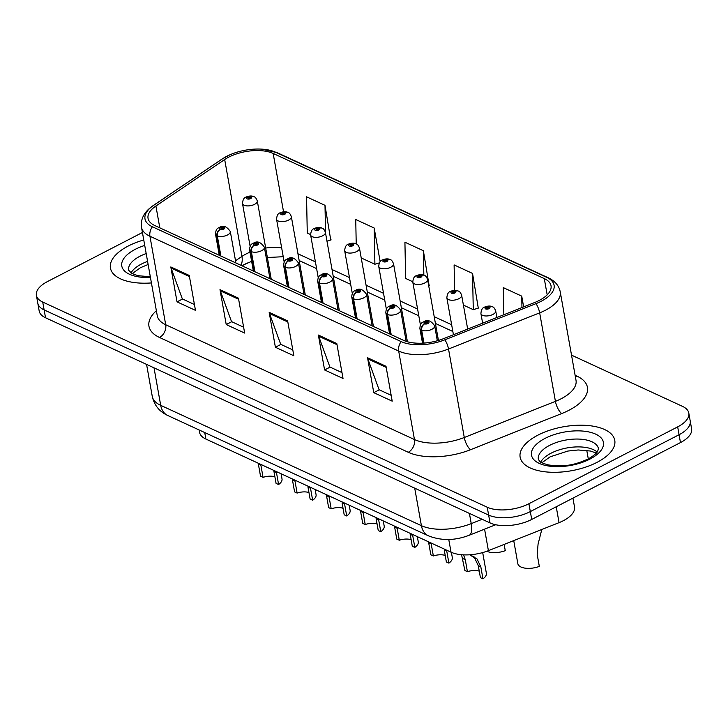 <?xml version="1.0" encoding="UTF-8"?>
<svg xmlns="http://www.w3.org/2000/svg" width="728" height="728" viewBox="0 0 728 728"><rect width="100%" height="100%" fill="white"/><g stroke="black" fill="none" stroke-linecap="round" stroke-linejoin="round"><path stroke-width="1.09" d="M247.356 262.981A40.049 18.619 -10.1 0 0 242.16 265.856M572.936 498.143L574.501 506.906A30.039 13.959 169.9 0 1 559.059 522.64L488.406 550.659A30.039 13.959 169.9 0 1 451.032 552.197L205.878 439.048A30.039 13.959 169.9 0 1 199.545 432.305L199.135 429.975M128.237 246.028A48.057 22.341 -10.1 0 0 110.438 268.077A48.057 22.341 -10.1 0 0 151.424 282.937A48.057 22.341 -10.1 0 1 110.438 268.077A48.057 22.341 -10.1 0 1 128.237 246.028A48.057 22.341 -10.1 0 1 143.771 239.976A48.057 22.341 -10.1 0 0 128.237 246.028M537.947 435.135A48.057 22.341 -10.1 0 0 520.138 457.184A48.057 22.341 -10.1 0 0 548.584 472.126A48.057 22.341 -10.1 0 0 596.969 462.38A48.057 22.341 -10.1 0 0 614.769 440.331A48.057 22.341 -10.1 0 0 586.322 425.389A48.057 22.341 -10.1 0 0 537.947 435.135A48.057 22.341 -10.1 0 0 520.138 457.184A48.057 22.341 -10.1 0 0 548.584 472.126A48.057 22.341 -10.1 0 0 596.969 462.38A48.057 22.341 -10.1 0 0 614.769 440.331A48.057 22.341 -10.1 0 0 586.322 425.389A48.057 22.341 -10.1 0 0 537.947 435.135M228.683 157.166A32.041 14.897 169.9 0 1 273.155 153.444L544.28 278.587A32.041 14.897 169.9 0 1 551.032 285.776A32.041 14.897 169.9 0 1 534.561 302.557L443.416 338.711A32.041 14.897 169.9 0 1 403.549 340.349L154.8 225.534A32.041 14.897 169.9 0 1 148.048 218.345A32.041 14.897 169.9 0 1 155.91 206.006L224.679 159.532A32.041 14.897 169.9 0 1 228.683 157.166M226.781 156.283A35.144 16.334 -10.1 0 0 222.386 158.877L153.617 205.351A35.144 16.334 -10.1 0 0 152.398 226.772L401.146 341.596A35.144 16.334 -10.1 0 0 444.881 339.794L536.017 303.64A35.144 16.334 -10.1 0 0 546.683 277.341L275.557 152.198A35.144 16.334 -10.1 0 0 261.944 149.149A35.144 16.334 -10.1 0 0 229.702 154.891A35.144 16.334 -10.1 0 0 226.781 156.283M142.433 232.496L47.529 281.536A30.039 13.959 -10.1 0 0 36.4 295.313L39.194 311.029A30.039 13.959 -10.1 0 0 45.527 317.763L490.035 522.932A30.039 13.959 -10.1 0 0 531.722 519.437L680.471 442.579L679.078 434.725A30.039 13.959 -10.1 0 0 690.199 420.948A30.039 13.959 -10.1 0 1 679.078 434.725L530.321 511.584L679.078 434.725L677.677 426.872A30.039 13.959 -10.1 0 0 688.806 413.094A30.039 13.959 -10.1 0 0 682.473 406.351L571.525 355.137M490.035 522.932L488.634 515.078A30.039 13.959 -10.1 0 0 530.321 511.584A30.039 13.959 -10.1 0 1 488.634 515.078L44.126 309.91L488.634 515.078L487.232 507.225A30.039 13.959 -10.1 0 0 528.919 503.73L677.677 426.872M37.801 303.166A30.039 13.959 -10.1 0 0 44.126 309.91A30.039 13.959 -10.1 0 1 37.801 303.166M478.287 308.117L472.545 273.428L454.108 264.919L454.609 290.336M330.74 240.013L324.997 205.323L306.552 196.815L307.271 233.042L310.565 234.562M429.101 285.412L423.368 250.732L404.923 242.215L405.642 278.442L412.749 281.727M36.4 295.313A30.039 13.959 -10.1 0 0 42.725 302.056L487.232 507.225M385.995 366.266L392.21 401.174L373.764 392.656L367.549 357.748L385.995 366.266M238.438 298.161L244.663 333.069L226.217 324.551L219.993 289.644L238.438 298.161M189.253 275.457L195.477 310.365L177.031 301.856L170.816 266.939L189.253 275.457M336.809 343.561L343.024 378.469L324.588 369.961L318.364 335.053L336.809 343.561M287.624 320.857L293.839 355.764L275.402 347.256L269.178 312.348L287.624 320.857M523.65 306.888L521.73 296.132L503.285 287.615L503.831 314.751M380.162 261.607L374.183 228.028L355.737 219.51L356.219 243.916M275.402 347.256L280.908 344.408M292.802 349.895L280.708 344.317L269.487 313.513A8.008 5.897 -65.2 0 1 269.178 312.348M324.588 369.961L330.093 367.112M341.978 372.599L329.893 367.021L318.673 336.209A8.008 5.897 -65.2 0 1 318.364 335.053M177.031 301.856L182.537 299.008M194.431 304.495L182.337 298.917L171.126 268.104A8.008 5.897 -65.2 0 1 170.816 266.939M226.217 324.551L231.722 321.712M243.616 327.2L231.522 321.612L220.311 290.809A8.008 5.897 -65.2 0 1 219.993 289.644M373.764 392.656L379.279 389.817M391.164 395.304L379.079 389.726L367.858 358.913A8.008 5.897 -65.2 0 1 367.549 357.748M423.368 250.732L423.851 275.139M428.665 285.549L429.52 285.285M374.183 228.028L374.902 264.255L361.224 257.94M374.902 264.255L379.27 262.917M324.997 205.323L325.553 233.16M326.981 241.168L331.149 239.885M472.545 273.428L473.273 309.664L463.408 305.105M473.273 309.664L478.705 307.99M521.73 296.132L521.958 307.553M680.471 442.579A30.039 13.959 -10.1 0 0 691.6 428.801L688.806 413.094M253.917 196.697A5.005 3.576 112.3 0 0 253.663 196.578A5.005 3.576 112.3 0 0 250.987 196.842A2.502 1.165 -10.1 0 0 247.584 197.17A2.502 1.165 -10.1 0 0 247.183 198.881A2.502 1.165 -10.1 0 0 250.66 198.589A2.502 1.165 -10.1 0 0 251.124 196.906L249.922 197.488A1.001 0.464 169.9 0 1 250.104 197.698A1.001 0.464 169.9 0 1 249.731 198.162A1.001 0.464 169.9 0 1 248.73 198.362A1.001 0.464 169.9 0 1 248.13 198.052A1.001 0.464 169.9 0 1 248.503 197.588A1.001 0.464 169.9 0 1 249.868 197.461L250.987 196.842M250.004 197.961L249.922 197.488M251.124 196.906A5.005 3.795 -62.6 0 1 254.199 196.824C255.228 196.969 256.256 198.334 257.293 200.919A7.508 3.494 169.9 0 1 254.509 204.368A7.508 3.494 169.9 0 1 246.947 205.888A7.508 3.494 169.9 0 1 242.506 203.558C242.77 199.818 243.953 197.661 246.064 197.079C249.113 195.841 251.651 195.668 253.663 196.578M249.959 198.007L249.868 197.461M278.596 484.53L276.067 483.356L273.928 471.389L276.458 472.554L278.596 484.53A15.015 6.98 169.9 0 0 282.009 478.933L281.09 473.764M263.054 477.359L260.524 476.185L258.394 464.218L260.924 465.383L263.054 477.359A11.011 5.123 -10.1 0 1 274.902 476.831M220.903 256.047L217.317 235.927A5.005 3.576 -67.7 0 1 220.275 229.502A2.502 1.165 -10.1 0 0 223.678 229.184A2.502 1.165 -10.1 0 0 224.078 227.473A2.502 1.165 -10.1 0 0 220.602 227.764A2.502 1.165 -10.1 0 0 220.138 229.438L221.339 228.865A1.001 0.464 169.9 0 1 221.157 228.647A1.001 0.464 169.9 0 1 221.53 228.192A1.001 0.464 169.9 0 1 222.531 227.982A1.001 0.464 169.9 0 1 223.132 228.301A1.001 0.464 169.9 0 1 222.759 228.756A1.001 0.464 169.9 0 1 221.394 228.883L220.275 229.502M220.138 229.438A5.005 3.795 117.4 0 0 216.917 235.745A7.508 3.494 169.9 0 1 215.524 234.152L219.292 255.301M220.493 255.856L216.917 235.745M287.979 212.421A5.005 3.576 112.3 0 0 287.724 212.303A5.005 3.576 112.3 0 0 285.048 212.567A2.502 1.165 -10.1 0 0 281.645 212.885A2.502 1.165 -10.1 0 0 281.245 214.596A2.502 1.165 -10.1 0 0 284.721 214.305A2.502 1.165 -10.1 0 0 285.185 212.631L283.984 213.213A1.001 0.464 169.9 0 1 284.166 213.422A1.001 0.464 169.9 0 1 283.793 213.877A1.001 0.464 169.9 0 1 282.783 214.087A1.001 0.464 169.9 0 1 282.191 213.768A1.001 0.464 169.9 0 1 282.564 213.313A1.001 0.464 169.9 0 1 283.929 213.186L285.048 212.567M284.066 213.686L283.984 213.213M285.185 212.631A5.005 3.795 -62.6 0 1 288.261 212.549C289.289 212.685 290.317 214.05 291.346 216.644A7.508 3.494 169.9 0 1 288.57 220.093A7.508 3.494 169.9 0 1 281.008 221.612A7.508 3.494 169.9 0 1 276.567 219.274C276.831 215.534 278.014 213.377 280.125 212.804C283.174 211.557 285.713 211.393 287.724 212.303M284.02 213.723L283.929 213.186M322.04 228.137A5.005 3.576 112.3 0 0 321.785 228.019A5.005 3.576 112.3 0 0 319.11 228.292A2.502 1.165 -10.1 0 0 315.706 228.61A2.502 1.165 -10.1 0 0 315.306 230.321A2.502 1.165 -10.1 0 0 318.773 230.03A2.502 1.165 -10.1 0 0 319.246 228.346L318.045 228.929A1.001 0.464 169.9 0 1 318.227 229.138A1.001 0.464 169.9 0 1 317.854 229.602A1.001 0.464 169.9 0 1 316.844 229.802A1.001 0.464 169.9 0 1 316.252 229.493A1.001 0.464 169.9 0 1 316.625 229.038A1.001 0.464 169.9 0 1 317.99 228.901L319.11 228.292M318.127 229.402L318.045 228.929M319.246 228.346A5.005 3.795 -62.6 0 1 322.322 228.264C323.35 228.41 324.379 229.775 325.407 232.369A7.508 3.494 169.9 0 1 322.631 235.808A7.508 3.494 169.9 0 1 315.069 237.337A7.508 3.494 169.9 0 1 310.629 234.998C310.892 231.258 312.075 229.102 314.187 228.528C317.235 227.282 319.774 227.109 321.785 228.019M318.081 229.447L317.99 228.901M356.101 243.862A5.005 3.576 112.3 0 0 355.846 243.744A5.005 3.576 112.3 0 0 353.171 244.007A2.502 1.165 -10.1 0 0 349.768 244.326A2.502 1.165 -10.1 0 0 349.367 246.037A2.502 1.165 -10.1 0 0 352.834 245.746A2.502 1.165 -10.1 0 0 353.298 244.071L352.097 244.654A1.001 0.464 169.9 0 1 352.288 244.863A1.001 0.464 169.9 0 1 351.915 245.327A1.001 0.464 169.9 0 1 350.905 245.527A1.001 0.464 169.9 0 1 350.314 245.218A1.001 0.464 169.9 0 1 350.687 244.754A1.001 0.464 169.9 0 1 352.052 244.626L353.171 244.007M352.188 245.127L352.097 244.654M353.298 244.071A5.005 3.795 -62.6 0 1 356.383 243.989C357.412 244.126 358.44 245.491 359.468 248.084A7.508 3.494 169.9 0 1 356.693 251.533A7.508 3.494 169.9 0 1 349.131 253.053A7.508 3.494 169.9 0 1 344.681 250.723C344.954 246.974 346.137 244.817 348.239 244.244C351.296 243.006 353.826 242.834 355.846 243.744M352.143 245.172L352.052 244.626M390.163 259.587A5.005 3.576 112.3 0 0 389.908 259.459A5.005 3.576 112.3 0 0 387.232 259.732A2.502 1.165 -10.1 0 0 383.82 260.051A2.502 1.165 -10.1 0 0 383.419 261.762A2.502 1.165 -10.1 0 0 386.896 261.47A2.502 1.165 -10.1 0 0 387.36 259.796L386.159 260.369A1.001 0.464 169.9 0 1 386.35 260.588A1.001 0.464 169.9 0 1 385.976 261.043A1.001 0.464 169.9 0 1 384.966 261.243A1.001 0.464 169.9 0 1 384.375 260.933A1.001 0.464 169.9 0 1 384.748 260.478A1.001 0.464 169.9 0 1 386.104 260.351L387.232 259.732M386.25 260.851L386.159 260.369M387.36 259.796A5.005 3.795 -62.6 0 1 390.445 259.714C391.473 259.851 392.501 261.216 393.529 263.809A7.508 3.494 169.9 0 1 390.745 267.249A7.508 3.494 169.9 0 1 383.192 268.778A7.508 3.494 169.9 0 1 378.742 266.439C379.015 262.699 380.198 260.542 382.3 259.969C385.358 258.722 387.887 258.558 389.908 259.459M386.204 260.888L386.104 260.351M312.658 500.245L310.128 499.08L307.99 487.114L310.519 488.279L312.658 500.245A15.015 6.98 169.9 0 0 316.07 494.649L315.151 489.48M297.115 493.074L294.585 491.91L292.456 479.934L294.986 481.108L297.115 493.074A11.011 5.123 -10.1 0 1 308.963 492.547M254.955 271.762L251.378 251.651A5.005 3.576 -67.7 0 1 254.336 245.227A2.502 1.165 -10.1 0 0 257.739 244.908A2.502 1.165 -10.1 0 0 258.14 243.198A2.502 1.165 -10.1 0 0 254.664 243.489A2.502 1.165 -10.1 0 0 254.199 245.163L255.401 244.581A1.001 0.464 169.9 0 1 255.219 244.371A1.001 0.464 169.9 0 1 255.592 243.907A1.001 0.464 169.9 0 1 256.593 243.707A1.001 0.464 169.9 0 1 257.193 244.016A1.001 0.464 169.9 0 1 256.82 244.481A1.001 0.464 169.9 0 1 255.455 244.608L254.336 245.227M254.199 245.163A5.005 3.795 117.4 0 0 250.978 251.46A7.508 3.494 169.9 0 1 249.586 249.877L253.353 271.025M254.554 271.58L250.978 251.46M346.719 515.97L344.189 514.805L342.051 502.83L344.581 504.004L346.719 515.97A15.015 6.98 169.9 0 0 350.132 510.374L349.213 505.205M331.176 508.799L328.647 507.625L326.517 495.659L329.047 496.824L331.176 508.799A11.011 5.123 -10.1 0 1 343.024 508.271M289.016 287.487L285.44 267.367A5.005 3.576 -67.7 0 1 288.397 260.942A2.502 1.165 -10.1 0 0 291.801 260.624A2.502 1.165 -10.1 0 0 292.201 258.913A2.502 1.165 -10.1 0 0 288.725 259.204A2.502 1.165 -10.1 0 0 288.261 260.888L289.462 260.305A1.001 0.464 169.9 0 1 289.28 260.087A1.001 0.464 169.9 0 1 289.653 259.632A1.001 0.464 169.9 0 1 290.654 259.432A1.001 0.464 169.9 0 1 291.245 259.741A1.001 0.464 169.9 0 1 290.882 260.196A1.001 0.464 169.9 0 1 289.517 260.324L288.397 260.942M288.261 260.888A5.005 3.795 117.4 0 0 285.03 267.185A7.508 3.494 169.9 0 1 283.647 265.593L287.414 286.741M288.616 287.296L285.03 267.185M380.771 531.695L378.241 530.521L376.112 518.554L378.642 519.719L380.771 531.695A15.015 6.98 169.9 0 0 384.193 526.089L383.274 520.92M365.238 524.515L362.708 523.35L360.578 511.384L363.108 512.548L365.238 524.515A11.011 5.123 -10.1 0 1 377.086 523.987M323.077 303.203L319.501 283.092A5.005 3.576 -67.7 0 1 322.459 276.667A2.502 1.165 -10.1 0 0 325.862 276.349A2.502 1.165 -10.1 0 0 326.262 274.638A2.502 1.165 -10.1 0 0 322.786 274.929A2.502 1.165 -10.1 0 0 322.322 276.604L323.523 276.021A1.001 0.464 169.9 0 1 323.341 275.812A1.001 0.464 169.9 0 1 323.705 275.357A1.001 0.464 169.9 0 1 324.715 275.148A1.001 0.464 169.9 0 1 325.307 275.457A1.001 0.464 169.9 0 1 324.943 275.921A1.001 0.464 169.9 0 1 323.578 276.049L322.459 276.667M322.322 276.604A5.005 3.795 117.4 0 0 319.091 282.91A7.508 3.494 169.9 0 1 317.708 281.317L321.476 302.466M322.677 303.021L319.091 282.91M424.224 275.302A5.005 3.576 112.3 0 0 423.969 275.184A5.005 3.576 112.3 0 0 421.284 275.448A2.502 1.165 -10.1 0 0 417.881 275.776A2.502 1.165 -10.1 0 0 417.481 277.486A2.502 1.165 -10.1 0 0 420.957 277.195A2.502 1.165 -10.1 0 0 421.421 275.512L420.22 276.094A1.001 0.464 169.9 0 1 420.411 276.303A1.001 0.464 169.9 0 1 420.038 276.767A1.001 0.464 169.9 0 1 419.028 276.968A1.001 0.464 169.9 0 1 418.436 276.658A1.001 0.464 169.9 0 1 418.809 276.194A1.001 0.464 169.9 0 1 420.165 276.067L421.284 275.448M420.302 276.567L420.22 276.094M421.421 275.512A5.005 3.795 -62.6 0 1 424.506 275.43C425.534 275.575 426.562 276.94 427.591 279.525A7.508 3.494 169.9 0 1 424.806 282.974A7.508 3.494 169.9 0 1 417.253 284.493A7.508 3.494 169.9 0 1 412.803 282.164C413.067 278.424 414.259 276.267 416.361 275.685C419.419 274.447 421.949 274.274 423.969 275.184M420.265 276.613L420.165 276.067M504.149 544.417L505.259 550.668A15.015 6.98 169.9 0 1 486.841 551.251M458.276 291.027A5.005 3.576 112.3 0 0 458.03 290.909A5.005 3.576 112.3 0 0 455.346 291.173A2.502 1.165 -10.1 0 0 451.942 291.491A2.502 1.165 -10.1 0 0 451.542 293.202A2.502 1.165 -10.1 0 0 455.018 292.911A2.502 1.165 -10.1 0 0 455.482 291.236L454.281 291.819A1.001 0.464 169.9 0 1 454.463 292.028A1.001 0.464 169.9 0 1 454.099 292.483A1.001 0.464 169.9 0 1 453.089 292.692A1.001 0.464 169.9 0 1 452.498 292.374A1.001 0.464 169.9 0 1 452.871 291.919A1.001 0.464 169.9 0 1 454.226 291.791L455.346 291.173M454.363 292.292L454.281 291.819M455.482 291.236A5.005 3.795 -62.6 0 1 458.567 291.154C459.596 291.291 460.624 292.656 461.652 295.25A7.508 3.494 169.9 0 1 458.868 298.698A7.508 3.494 169.9 0 1 451.315 300.218A7.508 3.494 169.9 0 1 446.865 297.879C447.129 294.139 448.321 291.983 450.423 291.409C453.48 290.163 456.01 289.999 458.03 290.909M454.327 292.328L454.226 291.791M513.731 540.613L517.836 563.645A15.015 6.98 169.9 0 0 539.321 566.393L537.191 554.418L538.074 544.089L541.805 529.484M492.337 306.743A5.005 3.576 112.3 0 0 492.092 306.625A5.005 3.576 112.3 0 0 489.407 306.898A2.502 1.165 -10.1 0 0 486.004 307.216A2.502 1.165 -10.1 0 0 485.603 308.927A2.502 1.165 -10.1 0 0 489.08 308.636A2.502 1.165 -10.1 0 0 489.544 306.952L488.342 307.534A1.001 0.464 169.9 0 1 488.524 307.744A1.001 0.464 169.9 0 1 488.16 308.208A1.001 0.464 169.9 0 1 487.15 308.408A1.001 0.464 169.9 0 1 486.559 308.099A1.001 0.464 169.9 0 1 486.923 307.644A1.001 0.464 169.9 0 1 488.288 307.507L489.407 306.898M488.424 308.008L488.342 307.534M489.544 306.952A5.005 3.795 -62.6 0 1 492.629 306.87C493.657 307.016 494.685 308.381 495.713 310.974A7.508 3.494 169.9 0 1 492.929 314.414A7.508 3.494 169.9 0 1 485.367 315.943A7.508 3.494 169.9 0 1 480.926 313.604C481.19 309.864 482.382 307.707 484.484 307.134C487.533 305.887 490.071 305.714 492.092 306.625M488.388 308.053L488.288 307.507M414.833 547.41L412.303 546.246L410.173 534.27L412.703 535.444L414.833 547.41A15.015 6.98 169.9 0 0 418.254 541.814L417.335 536.645M399.299 540.24L396.769 539.075L394.64 527.099L397.17 528.273L399.299 540.24A11.011 5.123 -10.1 0 1 411.138 539.712M357.139 318.928L353.553 298.817A5.005 3.576 -67.7 0 1 356.52 292.392A2.502 1.165 -10.1 0 0 359.923 292.065A2.502 1.165 -10.1 0 0 360.324 290.354A2.502 1.165 -10.1 0 0 356.847 290.645A2.502 1.165 -10.1 0 0 356.383 292.328L357.584 291.746A1.001 0.464 169.9 0 1 357.403 291.537A1.001 0.464 169.9 0 1 357.767 291.073A1.001 0.464 169.9 0 1 358.777 290.872A1.001 0.464 169.9 0 1 359.368 291.182A1.001 0.464 169.9 0 1 358.995 291.646A1.001 0.464 169.9 0 1 357.639 291.773L356.52 292.392M356.383 292.328A5.005 3.795 117.4 0 0 353.153 298.626A7.508 3.494 169.9 0 1 351.77 297.042L355.537 318.191M356.738 318.746L353.153 298.626M448.894 563.135L446.364 561.961L444.235 549.995L446.764 551.16L448.894 563.135A15.015 6.98 169.9 0 0 452.316 557.539L451.387 552.361M433.36 555.965L430.83 554.791L428.692 542.824L431.222 543.989L433.36 555.965A11.011 5.123 -10.1 0 1 445.199 555.428M391.2 334.653L387.615 314.532A5.005 3.576 -67.7 0 1 390.572 308.108A2.502 1.165 -10.1 0 0 393.985 307.789A2.502 1.165 -10.1 0 0 394.385 306.079A2.502 1.165 -10.1 0 0 390.909 306.37A2.502 1.165 -10.1 0 0 390.445 308.044L391.646 307.471A1.001 0.464 169.9 0 1 391.455 307.252A1.001 0.464 169.9 0 1 391.828 306.797A1.001 0.464 169.9 0 1 392.838 306.588A1.001 0.464 169.9 0 1 393.429 306.907A1.001 0.464 169.9 0 1 393.056 307.362A1.001 0.464 169.9 0 1 391.7 307.489L390.572 308.108M390.445 308.044A5.005 3.795 117.4 0 0 387.214 314.35A7.508 3.494 169.9 0 1 385.831 312.758L389.598 333.906M390.8 334.461L387.214 314.35M479.261 571.152A11.011 5.123 -10.1 0 0 467.421 571.68L464.892 570.515L461.57 554.727M469.869 554.782L477.031 558.958L480.826 566.885L482.955 578.851A15.015 6.98 169.9 0 0 486.368 573.255L482.691 552.579M482.955 578.851L480.425 577.686L478.296 565.72L474.574 557.83L469.697 554.791M463.545 554.854L465.283 559.714L467.421 571.68M423.96 343.079L421.676 330.257A5.005 3.576 -67.7 0 1 424.633 323.833A2.502 1.165 -10.1 0 0 428.046 323.514A2.502 1.165 -10.1 0 0 428.437 321.803A2.502 1.165 -10.1 0 0 424.97 322.094A2.502 1.165 -10.1 0 0 424.506 323.769L425.707 323.186A1.001 0.464 169.9 0 1 425.516 322.977A1.001 0.464 169.9 0 1 425.889 322.513A1.001 0.464 169.9 0 1 426.899 322.313A1.001 0.464 169.9 0 1 427.491 322.622A1.001 0.464 169.9 0 1 427.118 323.086A1.001 0.464 169.9 0 1 425.762 323.214L424.633 323.833M424.506 323.769A5.005 3.795 117.4 0 0 421.275 330.066A7.508 3.494 169.9 0 1 419.892 328.483L422.504 343.17M423.596 343.106L421.275 330.066M204.723 432.559L205.878 439.048M448.767 539.466L451.032 552.197M484.575 529.156L488.406 550.659M556.228 506.779L559.059 522.64M273.155 153.444L283.547 211.793M281.663 247.902A32.041 14.897 -10.1 0 0 265.684 248.039M249.995 252.179A32.041 14.897 -10.1 0 0 245.937 254.045A32.041 14.897 -10.1 0 0 241.933 256.402L235.517 260.742M575.111 375.293L576.885 376.103A10.01 7.371 -65.2 0 1 575.366 376.713M576.885 376.103A50.059 23.269 169.9 0 1 568.886 410.31A50.059 23.269 169.9 0 1 561.688 413.568L470.543 449.713A50.059 23.269 169.9 0 1 408.262 452.279L159.505 337.464A50.059 23.269 169.9 0 1 156.365 310.729M536.017 303.64A10.01 3.567 68.4 0 1 539.666 312.858L555.428 401.356A40.049 18.619 -10.1 0 0 561.179 398.744A40.049 18.619 -10.1 0 0 576.021 380.371L560.251 291.873A40.049 18.619 169.9 0 1 539.666 312.858L448.521 349.003A40.049 18.619 169.9 0 1 398.689 351.06L149.941 236.245A10.01 7.371 -65.2 0 1 152.398 226.772M229.702 154.891L221.894 159.159A10.01 6.124 55.9 0 1 222.386 158.877M401.146 341.596A10.01 7.371 114.8 0 0 398.689 351.06L414.459 439.548A40.049 18.619 -10.1 0 0 464.282 437.501L555.428 401.356A10.01 3.567 -111.6 0 0 561.688 413.568M444.881 339.794A10.01 3.567 68.4 0 1 448.521 349.003L464.282 437.501A10.01 3.567 -111.6 0 0 470.543 449.713M221.894 159.159L153.126 205.633A10.01 6.124 55.9 0 1 153.617 205.351M159.505 337.464A10.01 7.371 -65.2 0 0 165.702 324.734L149.941 236.245A40.049 18.619 169.9 0 1 141.496 227.254L157.266 315.743A40.049 18.619 -10.1 0 0 165.702 324.734L414.459 439.548A10.01 7.371 -65.2 0 1 408.262 452.279M546.683 277.341A10.01 7.371 -65.2 0 1 548.266 277.796L277.131 152.653A10.01 7.371 114.8 0 0 275.557 152.198M42.725 302.056L45.527 317.763M528.919 503.73L531.722 519.437M544.28 278.587L547.183 294.858M451.651 324.734L434.207 316.689M417.59 309.018L400.145 300.964M383.529 293.293L366.093 285.249M349.467 277.577L332.032 269.524M315.406 261.853L297.97 253.799M224.679 159.532L241.933 256.402A18.018 11.02 -124.1 0 1 240.85 265.247M155.91 206.006L159.805 227.846M287.824 321.976L269.487 313.513M238.638 299.272L220.311 290.809M189.453 276.567L171.126 268.104M337.009 344.672L318.673 336.209M386.195 367.376L367.858 358.913M588.297 458.886L586.777 450.386M167.804 415.515A20.02 14.751 -65.2 0 1 160.697 405.341L421.403 525.671A40.049 18.619 -10.1 0 0 471.234 523.623A20.02 7.125 68.4 0 1 469.196 535.253C455.036 540.704 441.477 540.904 428.51 535.854L167.804 415.515C159.396 411.62 154.218 405.232 152.261 396.351A40.049 18.619 -10.1 0 0 160.697 405.341L154.018 367.84M482.145 519.292L471.234 523.623L469.414 513.422M428.51 535.854A20.02 14.751 -65.2 0 1 421.403 525.671L414.723 488.179M235.918 262.972L230.312 231.522A7.508 3.494 169.9 0 1 227.527 234.962A7.508 3.494 169.9 0 1 217.317 235.927M147.584 261.407A30.512 14.187 -10.1 0 0 141.341 264.091A30.512 14.187 -10.1 0 0 131.004 272.973M146.182 253.553A30.512 14.187 -10.1 0 0 139.94 256.238A30.512 14.187 -10.1 0 0 128.638 270.243L131.85 273.482L137.956 275.694L150.314 276.758M144.736 245.427A36.527 16.981 -10.1 0 0 135.317 249.294A36.527 16.981 -10.1 0 0 122.65 268.495A36.527 16.981 -10.1 0 0 150.45 277.495M269.979 278.697L264.373 247.238A7.508 3.494 169.9 0 1 261.589 250.687A7.508 3.494 169.9 0 1 251.378 251.651M304.04 294.412L298.435 262.963A7.508 3.494 169.9 0 1 295.65 266.412A7.508 3.494 169.9 0 1 285.44 267.367M338.092 310.137L332.496 278.688A7.508 3.494 169.9 0 1 329.711 282.127A7.508 3.494 169.9 0 1 319.501 283.092M597.151 452.033A30.512 14.187 -10.1 0 0 551.05 453.198A30.512 14.187 -10.1 0 0 540.713 462.089M549.649 445.345A30.512 14.187 -10.1 0 0 538.347 459.35L539.721 461.343C539.293 461.77 541.941 462.926 547.665 464.801C565.893 467.776 577.177 463.845 588.06 459.013C597.178 453.835 597.47 451.315 597.688 451.233L598.434 448.639A30.512 14.187 -10.1 0 0 580.371 439.157A30.512 14.187 -10.1 0 0 549.649 445.345M589.88 459.113A36.527 16.981 -10.1 0 0 595.722 434.152A36.527 16.981 -10.1 0 0 545.026 438.402A36.527 16.981 -10.1 0 0 539.193 463.363A36.527 16.981 -10.1 0 0 589.88 459.113M372.154 325.862L366.557 294.403A7.508 3.494 169.9 0 1 363.773 297.852A7.508 3.494 169.9 0 1 353.553 298.817M406.179 341.377L400.618 310.128A7.508 3.494 169.9 0 1 397.834 313.568A7.508 3.494 169.9 0 1 387.615 314.532M437.328 340.75L434.671 325.844A7.508 3.494 169.9 0 1 431.895 329.293A7.508 3.494 169.9 0 1 421.676 330.257M478.296 565.72L480.826 566.885M471.589 555.728L474.11 556.893M462.753 558.54L465.283 559.714M153.126 205.633C144.299 211.657 140.431 218.855 141.496 227.254M560.251 291.873C558.967 285.631 554.973 280.944 548.266 277.796M261.944 149.149L277.131 152.653M241.778 265.684L251.633 261.343M267.367 257.521L283.228 256.711M452.852 331.495L435.417 323.45M418.791 315.779L401.356 307.726M384.73 300.054L367.294 292.01M350.669 284.339L333.233 276.285M316.616 268.614L299.172 260.56M152.261 396.351L146.574 364.409M495.686 524.751L469.196 535.253M250.123 246.328L242.506 203.558M271.244 279.279L257.293 200.919M230.312 231.522C226.654 226.181 222.914 224.897 219.083 227.682C216.862 228.219 215.67 230.376 215.524 234.152M148.13 264.491L140.413 267.722L132.168 273.664M284.184 262.053L276.567 219.274M305.305 295.004L291.346 216.644M318.245 277.768L310.629 234.998M339.366 310.729L325.407 232.369M352.306 293.493L344.681 250.723M373.428 326.444L359.468 248.084M386.368 309.209L378.742 266.439M407.416 341.751L393.529 263.809M264.373 247.238C260.715 241.896 256.975 240.622 253.144 243.398C250.923 243.935 249.731 246.091 249.586 249.877M298.435 262.963C294.776 257.621 291.036 256.338 287.205 259.123C284.985 259.659 283.793 261.816 283.647 265.593M332.496 278.688C328.838 273.346 325.088 272.063 321.266 274.847C319.037 275.375 317.854 277.541 317.708 281.317M596.296 453.071L590.463 451.032L578.223 449.977L567.858 451.051L550.113 456.838L541.878 462.771M420.42 324.934L412.803 282.164M438.438 340.431L427.591 279.525M453.426 334.734L446.865 297.879M467.676 329.083L461.652 295.25M482.628 323.159L480.926 313.604M496.878 317.508L495.713 310.974M366.557 294.403C362.899 289.061 359.15 287.778 355.328 290.563C353.098 291.1 351.915 293.257 351.77 297.042M400.618 310.128C396.96 304.786 393.211 303.503 389.389 306.288C387.159 306.825 385.976 308.981 385.831 312.758M434.671 325.844C431.012 320.502 427.272 319.228 423.45 322.004C421.221 322.54 420.038 324.697 419.892 328.483"/></g></svg>

